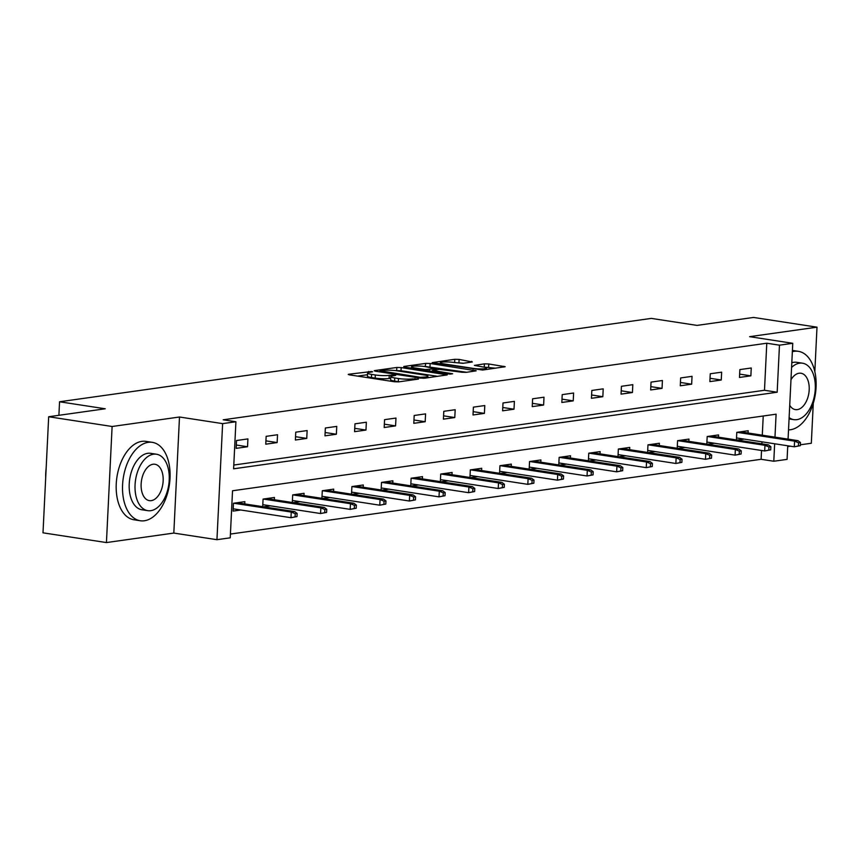 <?xml version="1.0" encoding="UTF-8"?>
<svg xmlns="http://www.w3.org/2000/svg" width="860" height="860" viewBox="0 0 860 860"><rect width="100%" height="100%" fill="white"/><g stroke="black" fill="none" stroke-linecap="round" stroke-linejoin="round"><path stroke-width="1.29" d="M371.692 371.52L348.859 374.218L348.236 374.455L349.483 374.863L394.321 381.754L398.675 381.872L418.465 379.077L412.413 378.905A9.965 1.408 2.8 0 1 398.481 378.529L394.751 377.948A9.965 1.408 2.8 0 1 390.752 376.626A9.965 1.408 2.8 0 1 392.74 375.885L395.729 375.368L394.858 375.078L389.247 375.347A9.965 1.408 2.8 0 1 375.315 374.971L371.584 374.39A9.965 1.408 2.8 0 1 367.596 373.068A9.965 1.408 2.8 0 1 369.574 372.326L372.573 371.81L371.692 371.52M472.323 361.995L459.122 359.415L454.768 359.297L432.161 362.63L482.6 370.047L505.196 366.715L488.76 363.973L484.406 363.855L474.376 365.403L483.159 366.983A8.331 1.172 2.8 0 1 486.491 368.091A8.331 1.172 2.8 0 1 481.869 368.908A8.331 1.172 2.8 0 1 473.193 368.381L443.674 363.855A8.331 1.172 2.8 0 1 440.341 362.737A8.331 1.172 2.8 0 1 444.953 361.92A8.331 1.172 2.8 0 1 453.639 362.447L462.916 363.318L472.323 361.995M233.791 465.045L764.486 390.279L766.787 343.226L779.472 345.172L792.759 343.301L788.072 439.148M48.676 416.745L112.112 426.495L106.436 542.563L43 532.824L48.676 416.745L105.232 408.779L59.555 401.77L651.332 318.394L697.008 325.402L753.564 317.437L817 327.176L749.619 336.668L792.759 343.301M106.436 542.563L173.817 533.071L179.493 417.003L112.112 426.495M179.493 417.003L222.622 423.625L235.909 421.755L233.608 468.808L777.171 392.224L779.472 345.172M766.787 343.226L223.224 419.798L235.909 421.755M401.179 367.585L396.825 367.467L374.842 370.563L374.229 370.789L375.476 371.208L420.303 378.088L424.657 378.207L447.264 374.885L401.179 367.585L401.029 370.724L396.094 370.681M403.813 366.478L425.797 363.382L430.15 363.5L476.225 370.8L466.206 372.358L461.852 372.24L439.31 369.327L432.451 370.434L452.629 373.756L450.017 374.121L403.791 366.994M800.359 444.792L811.324 443.255L813.28 403.34M814.828 371.606L817 327.176M59.555 401.77L58.899 415.305M236.156 448.361L247.54 446.748L247.927 438.912L236.532 440.513L236.156 448.361M265.762 444.19L277.146 442.577L277.533 434.741L266.149 436.342L265.762 444.19M295.367 440.019L306.751 438.406L307.138 430.57L295.754 432.171L295.367 440.019M324.973 435.848L336.367 434.236L336.744 426.399L325.36 428L324.973 435.848M354.578 431.666L365.973 430.065L366.349 422.228L354.965 423.829L354.578 431.666M384.194 427.495L395.579 425.894L395.965 418.057L384.57 419.659L384.194 427.495M413.8 423.324L425.184 421.722L425.571 413.886L414.187 415.487L413.8 423.324M443.405 419.153L454.789 417.551L455.176 409.715L443.792 411.316L443.405 419.153M473.011 414.982L484.406 413.38L484.782 405.544L473.398 407.145L473.011 414.982M502.616 410.811L514.011 409.209L514.387 401.373L503.003 402.974L502.616 410.811M532.232 406.64L543.617 405.038L544.004 397.191L532.609 398.803L532.232 406.64M561.838 402.469L573.222 400.867L573.609 393.02L562.214 394.632L561.838 402.469M591.443 398.298L602.828 396.696L603.215 388.849L591.83 390.462L591.443 398.298M621.049 394.127L632.433 392.525L632.82 384.678L621.436 386.29L621.049 394.127M650.654 389.956L662.049 388.354L662.426 380.507L651.041 382.119L650.654 389.956M680.271 385.785L691.655 384.183L692.042 376.336L680.647 377.948L680.271 385.785M709.876 381.614L721.26 380.012L721.647 372.165L710.253 373.777L709.876 381.614M739.482 377.443L750.866 375.841L751.253 367.994L739.869 369.596L739.482 377.443M230.415 534.06L761.111 459.294L761.541 450.479M761.863 443.835L761.971 441.825M762.293 435.181L763.228 415.993M244.745 503.917L244.853 501.649L233.469 503.25L233.081 511.098L240.832 510.002M263.568 506.809L270.438 505.831M262.708 506.669L263.074 499.079L274.458 497.478L274.351 499.746M293.174 502.627L300.043 501.659M292.314 502.498L292.679 494.908L304.075 493.307L303.956 495.575M322.779 498.456L329.649 497.488M321.919 498.327L322.296 490.737L333.68 489.136L333.572 491.404M352.385 494.285L359.254 493.317M351.525 494.156L351.901 486.566L363.285 484.965L363.178 487.233M381.99 490.114L388.86 489.146M381.13 489.985L381.507 482.395L392.891 480.794L392.784 483.062M411.596 485.943L418.476 484.975M410.747 485.814L411.112 478.224L422.496 476.623L422.389 478.88M441.212 481.772L448.081 480.804M440.352 481.643L440.718 474.053L452.113 472.452L451.994 474.709M470.818 477.601L477.687 476.633M469.958 477.472L470.323 469.882L481.718 468.281L481.6 470.538M500.423 473.43L507.292 472.462M499.563 473.301L499.94 465.712L511.324 464.11L511.216 466.367M530.029 469.259L536.898 468.291M529.169 469.13L529.545 461.54L540.929 459.939L540.822 462.196M559.634 465.088L566.514 464.12M558.774 464.959L559.15 457.369L570.535 455.768L570.427 458.025M589.25 460.917L596.12 459.95M588.39 460.788L588.756 453.198L600.151 451.597L600.033 453.854M618.856 456.746L625.725 455.779M617.996 456.617L618.361 449.027L629.757 447.426L629.638 449.683M648.462 452.575L655.331 451.608M647.601 452.446L647.978 444.856L659.362 443.255L659.255 445.512M678.067 448.404L684.936 447.437M677.207 448.275L677.583 440.685L688.967 439.084L688.86 441.341M707.672 444.233L714.542 443.265M706.812 444.104L707.189 436.514L718.573 434.913L718.466 437.17M737.289 440.062L744.158 439.094M736.429 439.933L736.794 432.344L748.178 430.742L748.071 432.999M787.706 446.577L790.415 446.2M787.749 445.792L787.083 459.369L773.796 461.239L774.656 443.781M761.111 459.294L773.796 461.239M774.978 437.127L776.096 414.187L232.533 490.77L230.233 537.822L216.946 539.693L222.622 423.625M173.817 533.071L216.946 539.693M764.486 390.279L777.171 392.224M247.54 446.748L236.317 445.029M277.146 442.577L265.923 440.858M306.751 438.406L295.528 436.687M336.367 434.236L325.134 432.515M365.973 430.065L354.75 428.344M395.579 425.894L384.356 424.173M425.184 421.722L413.961 420.002M454.789 417.551L443.566 415.831M484.406 413.38L473.172 411.66M514.011 409.209L502.788 407.489M543.617 405.038L532.394 403.318M573.222 400.867L561.999 399.147M602.828 396.696L591.605 394.976M632.433 392.525L621.21 390.805M662.049 388.354L650.816 386.635M691.655 384.183L680.432 382.463M721.26 380.012L710.038 378.282M750.866 375.841L739.643 374.111M367.596 373.068L367.435 376.207A9.965 1.408 2.8 0 0 371.434 377.529L371.584 374.39M390.676 378.26L389.096 378.486A9.965 1.408 2.8 0 1 375.164 378.099L371.434 377.529M390.752 376.626L390.601 379.765A9.965 1.408 2.8 0 0 394.589 381.087L394.751 377.948M399.244 381.786A9.965 1.408 2.8 0 1 398.331 381.657L394.589 381.087M367.51 374.713L357.577 376.11M437.772 376.358L401.029 370.724M380.378 370.81L420.175 377.303L425.926 377.002A9.965 1.408 2.8 0 0 427.904 376.271A9.965 1.408 2.8 0 0 423.915 374.938L397.008 370.81A9.965 1.408 2.8 0 0 383.076 370.423L380.378 370.81M425.109 366.596L425.797 363.382M466.733 372.283L425.646 366.521M424.797 366.543A8.331 1.172 2.8 0 0 416.111 366.016A8.331 1.172 2.8 0 0 411.499 366.844A8.331 1.172 2.8 0 0 414.832 367.951L425.227 369.553L435.827 368.789L424.797 366.543M495.704 368.198L483.696 367.069M463.454 363.242L454.069 362.512M233.769 508.926L233.189 509.002M296.99 516.581L297.141 513.452L295.238 513.71L295.087 516.849L296.99 516.581L290.97 517.709L291.25 512.065L294.658 511.582L237.113 502.745M295.238 513.71L291.25 512.065L233.694 503.218M295.087 516.849L290.97 517.709L233.2 508.83M294.658 511.582L297.141 513.452M45.698 477.569A38.7 22.736 -81.3 0 1 46.16 468.238M148.221 442.341A39.657 23.295 98.7 0 0 122.84 481.45A39.657 23.295 98.7 0 0 140.287 520.751A39.657 23.295 98.7 0 0 144.383 520.762A39.657 23.295 98.7 0 0 169.775 481.643A39.657 23.295 98.7 0 0 152.327 442.352A39.657 23.295 98.7 0 0 148.221 442.341M152.327 442.352L145.985 441.384A39.657 23.295 98.7 0 0 141.878 441.363A39.657 23.295 98.7 0 0 116.498 480.482A39.657 23.295 98.7 0 0 133.945 519.773L140.287 520.751M147.812 510.668L141.975 509.776A28.552 16.77 -81.3 0 1 129.409 481.482A28.552 16.77 -81.3 0 1 147.683 453.317A28.552 16.77 -81.3 0 1 150.64 453.327L156.477 454.231A28.552 16.77 98.7 0 0 153.521 454.209A28.552 16.77 98.7 0 0 135.246 482.374A28.552 16.77 98.7 0 0 147.812 510.668A28.552 16.77 98.7 0 0 150.758 510.679A28.552 16.77 98.7 0 0 169.033 482.514A28.552 16.77 98.7 0 0 156.477 454.231M151.252 500.638A18.404 10.815 98.7 0 0 163.034 482.492A18.404 10.815 98.7 0 0 154.94 464.26A18.404 10.815 98.7 0 0 153.026 464.25A18.404 10.815 98.7 0 0 141.255 482.406A18.404 10.815 98.7 0 0 149.35 500.638A18.404 10.815 98.7 0 0 151.252 500.638M788.523 429.882A39.657 23.295 98.7 0 0 790.437 429.742A39.657 23.295 98.7 0 0 815.817 390.623A39.657 23.295 98.7 0 0 798.381 351.332A39.657 23.295 98.7 0 0 794.274 351.321A39.657 23.295 98.7 0 0 792.35 351.719M791.813 362.748A28.552 16.77 -81.3 0 1 793.737 362.296A28.552 16.77 -81.3 0 1 796.693 362.307L802.53 363.2A28.552 16.77 98.7 0 0 799.574 363.189A28.552 16.77 98.7 0 0 791.576 367.446M789.125 417.616A28.552 16.77 98.7 0 0 793.855 419.648A28.552 16.77 98.7 0 0 796.812 419.659A28.552 16.77 98.7 0 0 815.087 391.493A28.552 16.77 98.7 0 0 802.53 363.2M789.727 405.307A18.404 10.815 98.7 0 0 795.403 409.607A18.404 10.815 98.7 0 0 797.306 409.618A18.404 10.815 98.7 0 0 809.077 391.472A18.404 10.815 98.7 0 0 800.982 373.24A18.404 10.815 98.7 0 0 799.08 373.229A18.404 10.815 98.7 0 0 790.974 379.754M263.375 504.755L262.794 504.831M326.596 512.409L326.746 509.281L324.854 509.539L324.693 512.678L326.596 512.409L320.576 513.538L320.855 507.894L324.274 507.411L266.718 498.574M324.854 509.539L320.855 507.894L263.3 499.047M324.693 512.678L320.576 513.538L262.805 504.659M324.274 507.411L326.746 509.281M292.991 500.584L292.4 500.66M356.201 508.238L356.352 505.099L354.46 505.368L354.298 508.507L356.201 508.238L350.181 509.367L350.461 503.713L353.879 503.24L296.324 494.403M354.46 505.368L350.461 503.713L292.916 494.876M354.298 508.507L350.181 509.367L292.411 500.488M353.879 503.24L356.352 505.099M322.597 496.413L322.005 496.489M385.807 504.067L385.957 500.928L384.065 501.197L383.915 504.336L385.807 504.067L379.787 505.196L380.066 499.542L383.485 499.069L325.94 490.232M384.065 501.197L380.066 499.542L322.521 490.705M383.915 504.336L379.787 505.196L322.016 496.317M383.485 499.069L385.957 500.928M352.202 492.242L351.622 492.318M415.412 499.896L415.573 496.757L413.671 497.026L413.52 500.165L415.412 499.896L409.403 501.025L409.672 495.371L413.09 494.898L355.546 486.061M413.671 497.026L409.672 495.371L352.127 486.534M413.52 500.165L409.403 501.025L351.622 492.146M413.09 494.898L415.573 496.757M381.808 488.071L381.227 488.147M445.029 495.725L445.179 492.587L443.276 492.855L443.126 495.994L445.029 495.725L439.008 496.854L439.288 491.2L442.696 490.727L385.151 481.879M443.276 492.855L439.288 491.2L381.733 482.363M443.126 495.994L439.008 496.854L381.238 487.975M442.696 490.727L445.179 492.587M411.413 483.9L410.833 483.976M474.634 491.554L474.784 488.415L472.882 488.684L472.731 491.823L474.634 491.554L468.614 492.683L468.893 487.029L472.301 486.556L414.756 477.708M472.882 488.684L468.893 487.029L411.338 478.192M472.731 491.823L468.614 492.683L410.844 483.804M472.301 486.556L474.784 488.415M441.029 479.719L440.438 479.805M504.239 487.383L504.39 484.244L502.498 484.513L502.337 487.652L504.239 487.383L498.219 488.512L498.499 482.858L501.917 482.385L444.362 473.537M502.498 484.513L498.499 482.858L440.954 474.021M502.337 487.652L498.219 488.512L440.449 479.633M501.917 482.385L504.39 484.244M470.635 475.548L470.044 475.634M533.845 483.212L533.995 480.073L532.104 480.342L531.953 483.481L533.845 483.212L527.825 484.341L528.104 478.687L531.523 478.203L473.978 469.366M532.104 480.342L528.104 478.687L470.56 469.85M531.953 483.481L527.825 484.341L470.054 475.462M531.523 478.203L533.995 480.073M500.24 471.377L499.649 471.463M563.45 479.041L563.612 475.902L561.709 476.171L561.558 479.31L563.45 479.041L557.441 480.17L557.71 474.516L561.129 474.032L503.584 465.195M561.709 476.171L557.71 474.516L500.165 465.679M561.558 479.31L557.441 480.17L499.66 471.291M561.129 474.032L563.612 475.902M529.846 467.206L529.265 467.292M593.056 474.87L593.217 471.731L591.314 472L591.164 475.139L593.056 474.87L587.047 475.988L587.316 470.345L590.734 469.861L533.189 461.024M591.314 472L587.316 470.345L529.771 461.508M591.164 475.139L587.047 475.988L529.265 467.12M590.734 469.861L593.217 471.731M559.451 463.035L558.871 463.121M622.672 470.7L622.823 467.56L620.92 467.829L620.769 470.968L622.672 470.7L616.652 471.817L616.932 466.174L620.339 465.69L562.795 456.853M620.92 467.829L616.932 466.174L559.376 457.337M620.769 470.968L616.652 471.817L558.882 462.949M620.339 465.69L622.823 467.56M589.068 458.864L588.476 458.95M652.278 466.529L652.428 463.389L650.536 463.658L650.375 466.797L652.278 466.529L646.258 467.646L646.537 462.003L649.956 461.519L592.4 452.683M650.536 463.658L646.537 462.003L588.982 453.166M650.375 466.797L646.258 467.646L588.487 458.778M649.956 461.519L652.428 463.389M618.673 454.693L618.082 454.779M681.883 462.358L682.034 459.219L680.142 459.487L679.991 462.626L681.883 462.358L675.863 463.475L676.143 457.832L679.561 457.348L622.006 448.512M680.142 459.487L676.143 457.832L618.598 448.995M679.991 462.626L675.863 463.475L618.093 454.607M679.561 457.348L682.034 459.219M648.279 450.522L647.688 450.608M711.489 458.187L711.65 455.048L709.747 455.316L709.597 458.455L711.489 458.187L705.479 459.304L705.748 453.661L709.167 453.177L651.622 444.34M709.747 455.316L705.748 453.661L648.203 444.824M709.597 458.455L705.479 459.304L647.698 450.436M709.167 453.177L711.65 455.048M677.884 446.351L677.304 446.437M741.094 454.015L741.255 450.877L739.353 451.145L739.202 454.284L741.094 454.015L735.085 455.133L735.354 449.49L738.772 449.006L681.228 440.169M739.353 451.145L735.354 449.49L677.809 440.653M739.202 454.284L735.085 455.133L677.304 446.265M738.772 449.006L741.255 450.877M707.49 442.18L706.909 442.266M770.711 449.844L770.861 446.706L768.958 446.974L768.808 450.113L770.711 449.844L764.691 450.962L764.97 445.319L768.378 444.835L710.833 435.998M768.958 446.974L764.97 445.319L707.414 436.482M768.808 450.113L764.691 450.962L706.92 442.094M768.378 444.835L770.861 446.706M737.095 438.009L736.515 438.095M800.316 445.673L800.466 442.535L798.574 442.803L798.413 445.942L800.316 445.673L794.296 446.791L794.575 441.148L797.994 440.664L740.438 431.827M798.574 442.803L794.575 441.148L737.02 432.311M798.413 445.942L794.296 446.791L736.525 437.923M797.994 440.664L800.466 442.535M368.596 372.509L368.65 371.434M414.928 379.582L414.971 378.55M391.762 376.067L391.816 374.992M375.164 378.099L375.315 374.971M389.096 378.486L389.247 375.347M398.331 381.657L398.481 378.529M412.359 379.937L412.413 378.905M445.974 375.207L446.017 374.465M396.675 370.596L396.825 367.467M380.786 372.025L380.819 371.262M420.131 378.067L420.175 377.303M423.174 378.292L423.217 377.389M425.872 378.035L425.926 377.002M430 366.639L430.15 363.5M474.946 371.122L474.978 370.391M433.666 371.606L433.698 370.853M414.789 368.714L414.832 367.951M425.195 370.305L425.227 369.553M429.516 370.972L429.581 369.671M435.773 369.821L435.827 368.789M443.642 364.608L443.674 363.855M473.15 369.144L473.193 368.381M484.244 366.983L484.406 363.855M488.598 367.113L488.76 363.973M503.917 367.048L503.949 366.306M454.607 362.436L454.768 359.297M458.96 362.554L459.122 359.415M471.656 362.092L471.699 361.35M379.905 371.885L379.948 370.972M427.829 377.766L427.904 376.271M432.408 371.412L432.451 370.434M411.424 368.198L411.499 366.844M436.385 369.736L436.439 368.564M440.277 364.092L440.341 362.737M486.427 369.51L486.491 368.091M789.061 418.906L793.855 419.648M798.381 351.332L792.415 350.418"/></g></svg>
